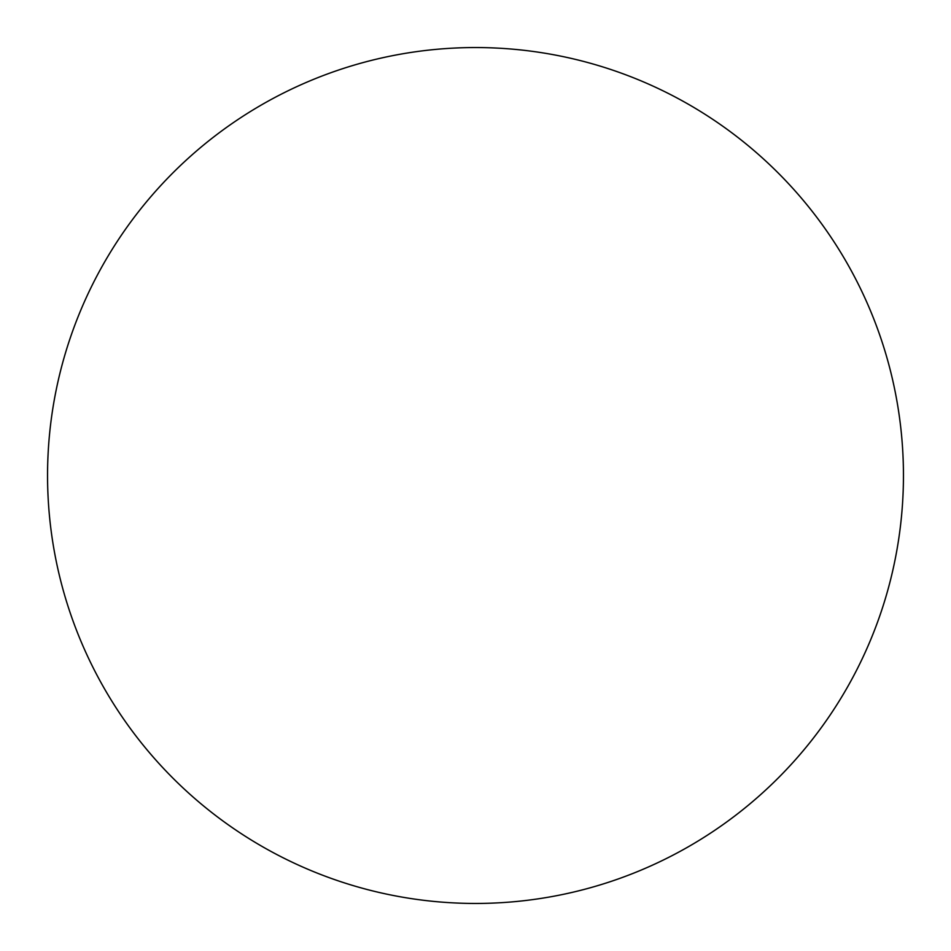 <?xml version="1.0" encoding="UTF-8"?>
<svg xmlns="http://www.w3.org/2000/svg" width="951" height="951" viewBox="0 0 951 951"><rect width="100%" height="100%" fill="white"/><g stroke="black" fill="none" stroke-linecap="round" stroke-linejoin="round"><path stroke-width="1.43" d="M47.55 475.5A427.95 427.95 0 0 1 475.5 47.55A427.95 427.95 0 0 1 903.45 475.5A427.95 427.95 0 0 1 475.5 903.45A427.95 427.95 0 0 1 47.55 475.5C47.55 503.602 50.296 531.431 55.776 558.986C61.256 586.553 69.375 613.312 80.122 639.274C90.88 665.225 104.063 689.891 119.671 713.262C135.28 736.621 153.028 758.232 172.892 778.108C192.768 797.972 214.379 815.72 237.738 831.329C261.109 846.937 285.776 860.12 311.726 870.878C337.688 881.625 364.447 889.744 392.014 895.224C419.569 900.704 447.398 903.45 475.5 903.45C503.602 903.45 531.431 900.704 558.986 895.224C586.553 889.744 613.312 881.625 639.274 870.878C665.225 860.12 689.891 846.937 713.262 831.329C736.621 815.72 758.232 797.972 778.108 778.108C797.972 758.232 815.72 736.621 831.329 713.262C846.937 689.891 860.12 665.225 870.878 639.274C881.625 613.312 889.744 586.553 895.224 558.986C900.704 531.431 903.45 503.602 903.45 475.5C903.45 447.398 900.704 419.569 895.224 392.014C889.744 364.447 881.625 337.688 870.878 311.726C860.12 285.776 846.937 261.109 831.329 237.738C815.72 214.379 797.972 192.768 778.108 172.892C758.232 153.028 736.621 135.28 713.262 119.671C689.891 104.063 665.225 90.88 639.274 80.122C613.312 69.375 586.553 61.256 558.986 55.776C531.431 50.296 503.602 47.55 475.5 47.55C447.398 47.55 419.569 50.296 392.014 55.776C364.447 61.256 337.688 69.375 311.726 80.122C285.776 90.88 261.109 104.063 237.738 119.671C214.379 135.28 192.768 153.028 172.892 172.892C153.028 192.768 135.28 214.379 119.671 237.738C104.063 261.109 90.88 285.776 80.122 311.726C69.375 337.688 61.256 364.447 55.776 392.014C50.296 419.569 47.55 447.398 47.55 475.5M831.329 237.738C815.72 214.379 797.972 192.768 778.108 172.892C758.232 153.028 736.621 135.28 713.262 119.671M237.738 119.671C214.379 135.28 192.768 153.028 172.892 172.892C153.028 192.768 135.28 214.379 119.671 237.738M119.671 713.262C135.28 736.621 153.028 758.232 172.892 778.108C192.768 797.972 214.379 815.72 237.738 831.329M713.262 831.329C736.621 815.72 758.232 797.972 778.108 778.108C797.972 758.232 815.72 736.621 831.329 713.262"/></g></svg>
